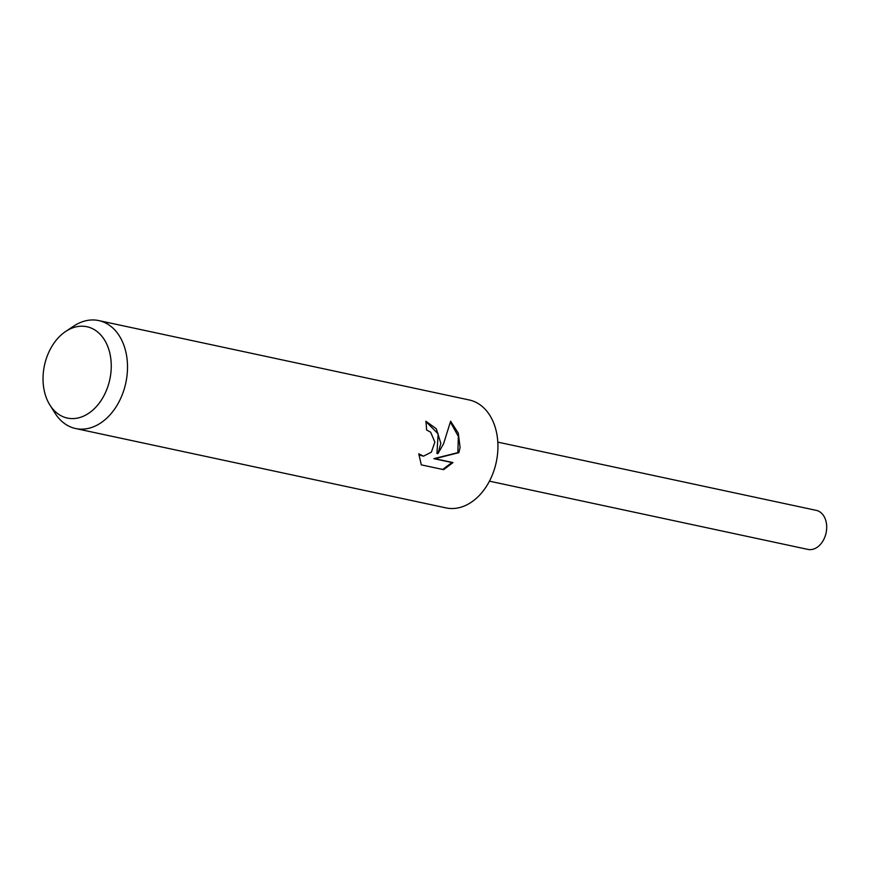 <?xml version="1.0" encoding="UTF-8"?>
<svg xmlns="http://www.w3.org/2000/svg" width="870" height="870" viewBox="0 0 870 870"><rect width="100%" height="100%" fill="white"/><g stroke="black" fill="none" stroke-linecap="round" stroke-linejoin="round"><path stroke-width="1.3" d="M65.696 331.448L73.656 326.152A55.201 39.509 102.1 0 1 98.756 320.584L469.191 399.961A55.201 39.509 102.1 0 1 497.379 455.478A55.201 39.509 102.1 0 1 446.06 507.906L75.625 428.529A55.201 39.509 102.1 0 1 55.017 413.174L49.916 405.072A46.697 33.419 102.1 0 1 43.5 371.099A46.697 33.419 102.1 0 1 65.696 331.448A46.697 33.419 102.1 0 1 110.784 373.708A46.697 33.419 102.1 0 1 85.249 415.327A46.697 33.419 102.1 0 1 49.916 405.072M418.774 453.814L423.462 456.184L431.389 452.15L434.848 442.08L430.639 432.183L426.528 429.921A55.201 39.509 -77.9 0 0 425.843 421.243L436.305 428.758L440.84 443.363L437.947 453.574L443.515 443.928L450.616 421.221L458.294 433.14L460.078 447.484L458.849 452.672L434.902 458.697L452.976 462.579L443.613 469.648L421.308 464.874L418.764 453.814M98.756 320.584A55.201 39.509 102.1 0 1 126.955 376.101A55.201 39.509 102.1 0 1 75.625 428.529M425.887 421.493L438.143 433.869L436.936 453.531L437.947 453.574M423.462 456.184L418.861 454.869M442.765 469.474L451.943 462.535L433.858 458.664L457.848 452.628L458.359 436.457L450.497 422.244M451.943 462.535L452.976 462.579M433.858 458.664L434.902 458.697M457.848 452.628L458.849 452.672M497.814 442.134L816.299 510.375A19.966 14.29 102.1 0 1 826.5 530.45A19.966 14.29 102.1 0 1 807.936 549.416L489.451 481.164"/></g></svg>
